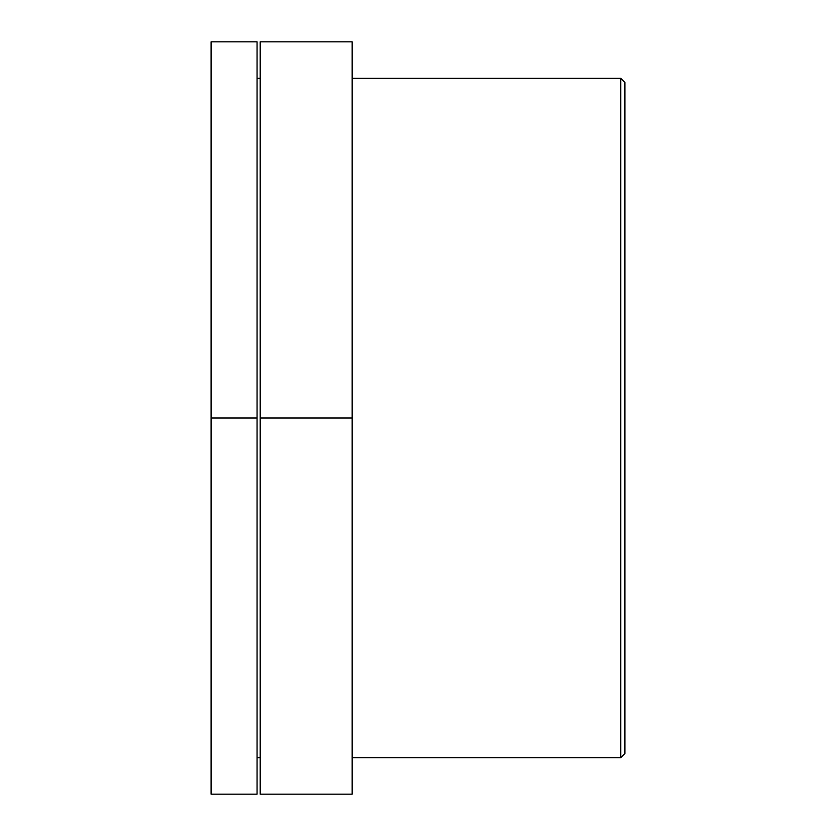 <?xml version="1.0" encoding="UTF-8"?>
<svg xmlns="http://www.w3.org/2000/svg" width="836" height="836" viewBox="0 0 836 836"><rect width="100%" height="100%" fill="white"/><g stroke="black" fill="none" stroke-linecap="round" stroke-linejoin="round"><path stroke-width="1.25" d="M257.07 418L257.07 794.2L211.09 794.2L211.09 41.8L257.07 41.8L257.07 418L211.09 418M352.165 418L352.165 794.2L260.205 794.2L260.205 41.8L352.165 41.8L352.165 418L260.205 418M620.772 78.354L620.772 757.646L624.91 753.508L624.91 82.492L620.772 78.354L352.165 78.354M257.07 78.354L260.205 78.354M352.165 757.646L620.772 757.646M257.07 757.646L260.205 757.646"/></g></svg>
